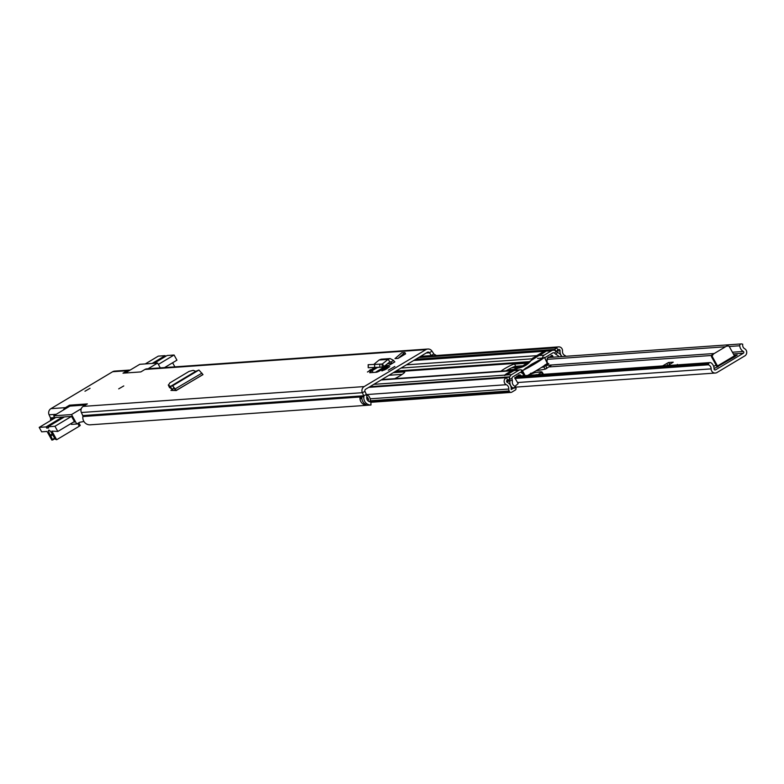 <?xml version="1.0" encoding="UTF-8"?>
<svg xmlns="http://www.w3.org/2000/svg" width="784" height="784" viewBox="0 0 784 784"><rect width="100%" height="100%" fill="white"/><g stroke="black" fill="none" stroke-linecap="round" stroke-linejoin="round"><path stroke-width="1.18" d="M169.432 387.227L171.784 389.109L171.069 387.688M170.932 390.383L176.341 390.559L172.637 385.767L170.402 386.463L195.726 371.312L193.246 370.342L189.14 371.361L169.785 382.945L168.472 385.169L169.677 387.747M169.471 387.531L168.276 384.944L170.451 386.443M195.726 371.312L198.93 370.038L202.997 374.615L176.018 390.51M50.568 420.596A7.232 6.929 -94 0 1 50.597 418.832A1.705 1.627 86 0 0 50.46 417.872L49.078 414.785A4.763 4.567 -94 0 1 50.931 408.66L65.386 407.641L69.502 405.181L87.338 403.917L83.222 406.386L364.188 386.571L425.908 349.635A4.763 4.567 -94 0 1 431.935 351.056L433.807 353.839A1.705 1.627 86 0 0 434.542 354.446A7.232 6.929 -94 0 1 436.286 355.515M427.868 349.017L146.892 368.833A4.763 4.567 -94 0 0 144.942 369.45L140.826 371.92L122.99 373.174L127.106 370.714A4.763 4.567 86 0 1 130.046 370.136M50.931 408.66L112.651 371.734A4.763 4.567 -94 0 1 114.611 371.116L129.066 370.097M404.877 352.565L401.79 352.78L394.969 358.611L398.056 358.396L405.602 353.878L404.877 352.565L398.056 358.396M374.389 367.686L367.451 372.018L375.115 367.627M386.463 368.97L389.756 366.559L385.228 368.529L381.926 370.94L386.463 368.97M394.852 366.442L388.325 370.195L394.852 366.442M377.574 367.461L372.126 370.714A4.194 0.519 -29 0 0 369.646 372.665A4.194 0.519 -29 0 0 369.832 372.714L376.477 372.243A4.194 0.519 -29 0 0 381.142 370.077L394.871 361.865L391.971 363.413L387.492 363.727M90.042 388.315L84.966 391.236L90.042 388.315M123.774 385.934L118.707 388.854L123.774 385.934M171.039 390.422L172.96 388.795M386.679 365.54L375.35 372.322M83.222 406.386A4.763 4.567 -94 0 0 81.369 412.511L82.751 415.589A1.705 1.627 86 0 1 82.888 416.549A7.232 6.929 -94 0 0 90.023 424.83L370.989 405.014L370.881 401.947A4.165 3.998 -94 0 1 366.765 397.184A4.763 4.567 86 0 0 366.383 394.499L365.001 391.412A1.705 1.627 -94 0 1 365.658 389.227L427.388 352.29A1.705 1.627 -94 0 1 429.534 352.8L431.406 355.583A4.763 4.567 86 0 0 431.592 355.838M366.069 404.564A2.548 2.45 86 0 0 366.079 404.583L363.992 404.622A7.232 6.929 -94 0 1 359.954 397.459L361.885 397.321A7.232 6.929 86 0 0 365.922 404.485L365.922 404.485M370.989 405.014A7.232 6.929 -94 0 1 363.864 396.733A1.705 1.627 86 0 0 363.717 395.773L362.345 392.696A4.763 4.567 -94 0 1 364.188 386.571M65.386 407.641A4.763 4.567 86 0 0 63.435 409.993M366.736 395.136A3.401 3.263 -94 0 0 366.618 395.126A3.391 3.254 -94 0 1 369.313 396.831L369.881 397.87A3.391 3.254 -94 0 1 369.548 401.761M385.199 365.56A3.401 3.263 86 0 0 385.934 365.599L388.991 365.383M392.059 363.541A3.401 3.263 -94 0 1 391.971 363.413L391.098 362.012L389.893 361.796L391.098 362.012L393.558 360.356L394.43 361.757M381.132 364.08L382.337 363.992L388.07 359.386L390.128 358.562L393.558 360.356M390.128 358.562L381.132 359.199L379.093 360.023L388.07 359.386L389.893 361.796L384.15 366.402L382.151 367.128L368.382 367.716L382.337 367.118L373.821 367.716M382.337 363.992L384.15 366.402M368.343 364.697L382.102 364.07L382.151 367.128M368.176 364.678L368.225 367.735L368.343 364.658M379.093 360.023L373.997 364.256M366.785 397.027A1.529 1.47 -94 0 1 367.765 397.762L368.333 398.791A1.529 1.47 -94 0 1 367.961 400.781M70.011 406.102L69.502 405.181M175.587 390.54L174.175 388.413L171.784 389.109M172.607 390.461L172.941 388.805M170.402 386.463L171.863 389.138M198.93 370.038L172.637 385.767L174.175 388.413M160.299 367.892L157.613 363.051L139.787 364.305L125.224 373.017M148.088 368.754L157.613 363.051M55.644 417.519L71.54 416.402L74.656 422.008L73.461 422.096M71.383 424.242L71.011 423.566M54.9 417.999L53.694 415.814L69.923 406.102L85.525 405.005M83.917 421.469L79.586 422.321L76.763 424.007L71.462 424.379M53.694 415.814L71.53 414.56L76.763 424.007M71.53 414.56L81.262 408.729M158.368 364.413L174.077 355.015L167.08 355.505L154.056 363.296M152.135 363.433L165.159 355.642L158.309 356.122L145.285 363.923M165.159 355.642L165.581 356.406M174.077 355.015L176.939 360.179L164.552 367.588M172.617 362.767L174.881 366.863M52.254 434.013L50.382 435.14A4.341 1.107 59.1 0 1 49.706 434.013A4.341 1.107 59.1 0 1 48.706 430.21A4.341 1.107 59.1 0 1 52.165 433.846A4.341 1.107 59.1 0 1 52.734 434.973L55.341 439.226L56.664 439.736L51.871 431.102L57.82 431.455L54.958 426.28L71.471 416.402M55.713 417.519L39.2 427.398L46.04 426.908L62.553 417.029M64.484 416.892L47.971 426.78L54.958 426.28M74.392 421.537L57.82 431.455M39.2 427.398L41.66 431.827L47.05 431.445L51.842 440.079L54.958 438.619L52.646 440L50.813 435.894L52.646 434.797M50.382 435.14L50.813 435.894M47.971 426.78L48.628 427.956L46.697 428.093L46.04 426.908M48.206 427.192L46.697 428.093M78.733 422.831L80.242 425.438L79.243 426.231L56.664 439.736M714.704 369.911L715.557 369.852A1.019 0.98 86 0 1 714.087 368.941A7.232 6.929 -94 0 0 711.127 362.884A1.705 1.627 86 0 0 708.638 363.756L708.324 364.805A4.165 3.998 -94 0 1 711.147 368.872A4.087 3.91 86 0 0 717.027 372.508L744.8 355.897A4.087 3.91 86 0 0 744.722 348.782A4.165 3.998 -94 0 1 742.742 344.205L741.723 343.96A1.705 1.627 86 0 0 739.743 345.764L729.198 346.508M667.831 365.55L673.24 362.179L668.517 362.512L662.598 365.922M715.557 369.852L743.33 353.241A1.019 0.98 86 0 0 743.31 351.457A7.232 6.929 -94 0 1 739.743 345.764M714.077 368.588L735.088 356.563L734.432 355.848L717.497 365.981L718.144 366.696M713.695 366.432L716.066 365.021M734.108 355.26L737.254 355.044L734.961 356.514M676.621 364.932L678.385 364.805M514.892 378.447L708.324 364.805M717.497 365.981L712.509 356.975L711.637 357.034L716.635 366.04A3.91 1 -120.9 0 0 717.272 367.098M711.637 357.034A1.705 1.627 -94 0 1 712.235 354.711L726.347 346.263A1.705 1.627 -94 0 1 727.042 346.048L727.915 345.989A1.705 1.627 86 0 1 729.443 346.842L734.432 355.848M712.235 354.711L726.347 346.263M713.097 354.652A1.705 1.627 86 0 0 712.509 356.975M727.915 345.989A1.705 1.627 86 0 0 727.209 346.205M669.771 364.374L668.517 362.512M677.376 364.393L677.268 364.883M535.864 370.871L545.419 369.107L551.25 365.295M548.78 363.609L545.958 365.824L546.654 368.578M545.419 369.107L543.743 366.981L545.703 365.462C549.192 363.159 548.918 362.992 544.88 364.942M537.716 374.732L541.715 372.341L543.518 374.321L542.361 372.518M543.008 374.35L540.539 371.773L530.454 373.331M545.703 365.462L543.743 366.981L541.597 367.373M506.043 370.812A8.673 1.078 151 0 1 506.101 370.773A8.673 1.078 151 0 1 515.754 366.295L524.378 365.687M500.976 371.165A8.673 1.078 151 0 1 504.876 368.558A8.673 1.078 151 0 1 514.529 364.08L526.485 363.237A8.673 1.078 151 0 1 526.868 363.345A8.673 1.078 151 0 1 522.32 367.02M511.893 370.567A3.401 3.263 86 0 0 511.501 370.773L507.111 373.39A4.341 0.539 -29 0 0 504.7 375.115L504.847 375.516M536.383 355.916A3.401 3.263 -94 0 1 536.746 355.662L541.127 353.045A4.341 0.539 151 0 1 544.576 351.252L546.007 351.154A4.341 0.539 151 0 1 543.586 352.869L539.206 355.495L544.145 355.142L551.456 350.762A4.253 4.077 -94 0 1 556.15 351.232L557.463 352.398A1.019 0.98 86 0 0 557.747 352.575A6.801 6.527 -94 0 1 561.54 356.593M522.242 370.313L522.154 370.264A3.401 3.263 86 0 0 518.9 370.244L511.58 374.625A4.253 4.077 86 0 0 509.61 379.074L509.933 380.838A1.019 0.98 -94 0 1 509.933 381.181A6.801 6.527 86 0 0 513.148 388.168A0.676 0.657 -94 0 1 513.304 388.296L511.217 389.54A0.676 0.657 -94 0 1 511.197 389.295A6.801 6.527 86 0 0 507.307 382.376A1.245 1.186 86 0 1 507.405 380.054L509.639 379.309L508.875 376.879L506.64 377.633A3.793 3.636 86 0 0 506.327 384.709A4.253 4.077 86 0 1 508.757 389.031A3.234 3.097 -94 0 0 509.169 390.961L509.492 391.559A1.705 1.627 -94 0 0 511.727 392.186L515.245 390.079A1.705 1.627 -94 0 0 515.843 387.786L515.529 387.188A3.234 3.097 -94 0 0 514.363 385.953A4.253 4.077 86 0 1 512.354 381.592A3.577 3.43 -94 0 0 512.334 380.387L512.021 378.623A1.705 1.627 86 0 1 512.805 376.839L520.125 372.459A0.853 0.813 86 0 1 520.939 372.469L522.761 373.576M565.921 356.289A3.234 3.097 86 0 0 564.862 355.466A4.253 4.077 -94 0 1 562.491 351.105A3.793 3.636 -94 0 0 556.434 347.831L554.69 349.468L556.326 351.369L558.071 349.742A1.245 1.186 -94 0 1 560.06 350.811A6.801 6.527 -94 0 0 562.099 356.553M515.529 387.188L511.227 388.443M544.958 358.268L544.958 358.092A0.853 0.813 -94 0 1 545.37 357.357L552.691 352.976A1.705 1.627 -94 0 1 554.562 353.163L555.876 354.339A3.577 3.43 86 0 0 556.875 354.956A4.253 4.077 -94 0 1 558.933 356.779M542.518 358.19L542.518 358.082A3.401 3.263 -94 0 1 544.145 355.142M511.58 374.625L506.121 375.017A4.341 0.539 -29 0 0 509.571 373.223L513.951 370.597L518.9 370.244M369.921 386.679L508.875 376.879M415.736 359.268L554.69 349.468M388.972 375.281L402.241 374.34M393.333 372.665L404.358 371.89A8.595 1.068 151 0 1 404.75 371.988A8.595 1.068 151 0 1 394.724 378.662M544.155 357.68A24.226 3.009 151 0 1 522.428 370.685L531.474 364.305L544.459 357.357L547.212 363.208M504.808 375.458L515.696 368.294L518.155 368.117L504.68 375.516M514.912 386.375L518.175 383.601L514.794 377.937L519.096 374.791M531.601 365.119L529.847 365.471L533.796 363.1L534.668 362.865L534.149 364.06M527.563 375.448A24.226 3.009 -29 0 0 547.34 363.443M532.64 358.161L535.09 357.984L546.213 350.85L532.64 358.161A21.07 20.208 -94 0 1 517.861 368.137M546.997 363.11L547.252 358.298L552.397 355.436L551.299 355.515M522.428 370.685L525.162 375.614M525.643 368.862L525.358 368.353L527.828 366.922L528.142 367.471M525.358 368.353L523.947 369.715M532.16 365.236L524.663 369.372M535.266 363.394L532.032 365.315M541.381 359.435L534.531 363.835M535.207 362.963L542.028 358.984M521.429 375.879L516.95 376.075M535.09 357.984L519.243 368.068L518.155 368.117M535.119 363.129L534.345 363.482M531.238 365.707L531.738 365.471M531.493 364.932L527.828 366.912M533.963 363.404L534.668 362.865M535.1 362.776L533.855 363.521M519.077 374.801L521.37 375.761M551.515 355.387L552.534 355.534L553.171 357.249M144.942 369.45L425.908 349.635M112.651 371.734L127.106 370.714M82.888 416.549L363.864 396.733M50.597 418.832L53.91 418.597M82.751 415.589L363.717 395.773L366.383 394.499M50.46 417.872L54.664 417.578M81.369 412.511L362.345 392.696L365.001 391.412M49.078 414.785L56.262 414.285M426.133 353.035L429.534 352.8L431.935 351.056M420.606 356.348L431.406 355.583L433.807 353.839M384.699 369.95L384.238 369.127M385.708 369.401L385.228 368.529M370.048 370.979L369.587 370.156M371.057 370.43L370.577 369.568M373.106 372.478L372.126 370.714M379.809 364.09L379.848 367.157M374.615 364.217L374.654 367.275M389.491 362.12L391.098 362.012M363.962 403.074A2.724 2.607 86 0 0 363.992 404.622M359.954 397.459L360.375 398.213A1.019 0.98 86 0 0 361.708 398.595L361.845 398.517M361.865 398.037L360.562 398.125L360.032 397.165M364.246 404.711A2.548 2.45 -94 0 1 364.139 403.241M361.679 398.448A0.853 0.813 -94 0 1 360.562 398.125L360.375 398.213M366.726 397.762L367.725 397.694M368.294 398.723L366.863 398.821M201.939 373.135L174.783 389.119M176.42 390.412L202.801 374.625M77.694 423.448L79.243 426.231M54.655 438.148L52.518 439.432M507.689 369.852L513.804 369.421M549.506 366.902L711.568 355.475M733.373 353.937L743.33 353.241M708.638 363.756L514.902 377.418M517.577 382.523L711.147 368.872M725.514 346.763L547.173 359.346M511.668 367.794L522.252 367.049M546.781 365.324L714.244 353.506M732.432 352.222L743.31 351.457M667.008 363.325L667.507 365.569M535.237 374.899A17.865 2.215 151 0 1 537.442 374.752M542.263 372.4L541.979 372.067A0.51 0.51 -39.7 0 0 541.93 371.988L535.56 372.459M537.579 374.742L532.865 375.066M543.028 366.442L543.91 366.285M535.198 372.508L530.915 374.076M540.539 371.773L541.195 371.959M541.293 371.871A0.51 0.51 -39.7 0 1 541.93 371.988L542.322 372.469M514.529 364.08L515.754 366.295M381.142 379.966L511.501 370.773M373.821 384.346L504.7 375.115M413.707 360.483L544.576 351.252M385.346 366.344L387.659 366.177M406.386 364.854L536.746 355.662M366.412 394.577L506.327 384.709M368.794 387.355L506.64 377.633L507.405 380.054M370.234 398.801L508.757 389.031M511.217 388.305L513.148 388.168M506.601 381.416L509.933 381.181M370.117 400.771L509.169 390.961M369.803 401.408L509.492 391.559M537.579 358.425L542.714 358.082M546.007 351.154L551.456 350.762M557.463 352.398L555.876 354.339M556.15 351.232L554.562 353.163M521.546 371.371L520.939 372.469M509.571 379.074L512.021 378.623M506.591 381.073L512.334 380.387M513.304 388.296L515.843 387.786M558.071 349.742L556.434 347.831L418.587 357.553M556.669 351.046L560.06 350.811M379.995 369.548L382.308 369.382M401.036 368.059L532.248 358.807M396.008 371.067L530.151 361.6M394.675 371.871L529.445 362.365M526.485 363.237L526.75 363.727M539.059 360.16L539.382 360.738M518.547 375.115L520.429 374.977M553.063 356.759L548.722 357.063M551.093 355.642L552.534 355.534M367.265 395.234L366.206 395.126M361.326 398.556L361.894 398.517M70.932 423.605L71.344 424.35M80.242 425.438L78.782 422.801M515.5 387.139L715.351 373.037M516.715 376.212L710.079 362.571M547.889 357.553L741.243 343.921M370.891 402.29L511.021 392.412M515.353 370.156L520.292 369.803M420.097 356.651L558.6 346.881M414.511 359.993L553.21 350.213M381.788 379.574L512.217 370.381M544.459 357.357L547.653 363.119M521.37 371.057L523.947 375.703M515.451 386.394L514.961 386.424"/></g></svg>
